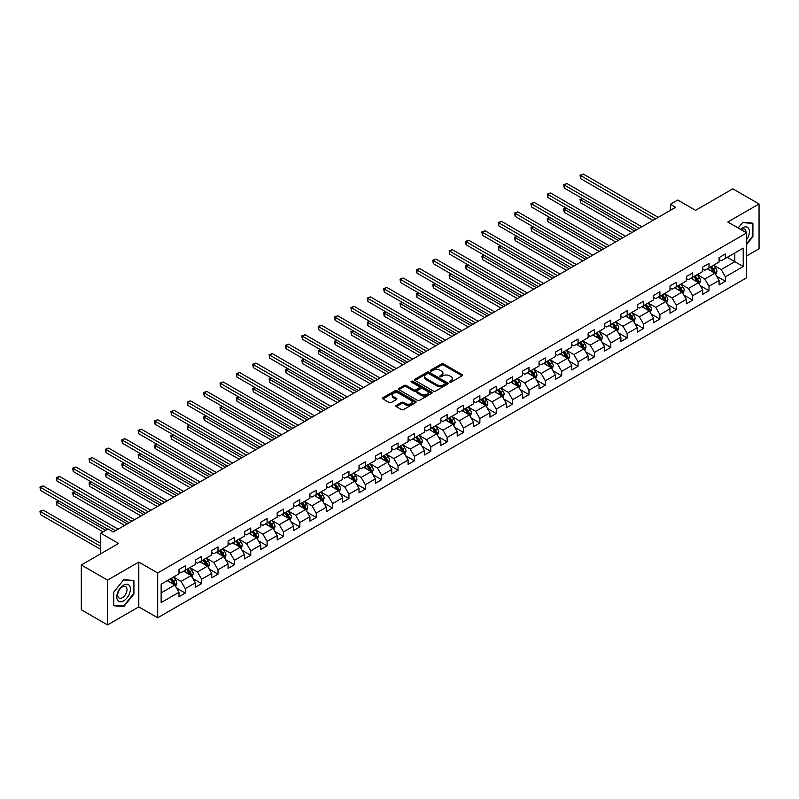 <?xml version="1.0" encoding="UTF-8"?>
<svg xmlns="http://www.w3.org/2000/svg" width="799" height="799" viewBox="0 0 799 799"><rect width="100%" height="100%" fill="white"/><g stroke="black" fill="none" stroke-linecap="round" stroke-linejoin="round"><path stroke-width="1.2" d="M449.687 382.122A1.019 0.589 0 0 0 451.135 382.122L462.072 375.81A1.458 0.839 0 0 0 462.501 375.21A1.458 0.839 0 0 0 462.072 374.621L443.535 363.915A1.458 0.839 0 0 0 441.477 363.915L430.531 370.237A1.019 0.589 0 0 0 431.979 371.066L433.388 370.247A4.664 2.687 0 0 1 439.979 370.247L441.527 371.136A4.664 2.687 0 0 1 442.896 373.043A4.664 2.687 0 0 1 441.527 374.941L440.109 375.76A1.019 0.589 0 0 0 441.557 376.599L442.966 375.78A4.664 2.687 0 0 1 449.557 375.78L451.105 376.669A4.664 2.687 0 0 1 452.474 378.576A4.664 2.687 0 0 1 451.105 380.474L449.687 381.293A1.019 0.589 0 0 0 449.687 382.122L449.687 381.293M396.264 405.413A1.458 0.839 0 0 0 395.845 406.012A1.458 0.839 0 0 0 396.264 406.601L401.468 409.607A1.458 0.839 0 0 0 403.525 409.607L415.68 402.596A1.458 0.839 0 0 0 416.109 401.997A1.458 0.839 0 0 0 415.68 401.398L397.143 390.701A1.458 0.839 0 0 0 395.086 390.701L382.931 397.712A1.458 0.839 0 0 0 382.501 398.311A1.458 0.839 0 0 0 382.931 398.901L389.213 402.536A1.458 0.839 0 0 0 391.27 402.536L396.474 399.53A1.458 0.839 0 0 0 396.903 398.931A1.458 0.839 0 0 0 396.474 398.341L393.358 396.544A3.895 2.247 0 0 1 392.219 394.956A3.895 2.247 0 0 1 394.626 392.878A3.895 2.247 0 0 1 398.871 393.358L411.076 400.409A3.895 2.247 0 0 1 412.214 401.997A3.895 2.247 0 0 1 409.807 404.074A3.895 2.247 0 0 1 405.562 403.585L403.525 402.416A1.458 0.839 0 0 0 401.468 402.416L396.264 405.413L396.264 406.601M746.666 255.94L759.05 248.789L759.05 203.965L732.823 188.824L695.579 210.327L677.742 200.03L670.401 204.264L675.644 207.301L113.308 531.964L108.065 528.928L100.714 533.173L100.714 553.767M107.535 580.114L107.535 624.938L138.796 606.89L138.796 562.067L107.535 580.114L81.308 564.973L118.552 543.47L100.714 533.173M138.796 562.067L157.683 572.963L746.666 232.918L746.666 277.742L157.683 617.787L157.683 572.963M759.05 203.965L727.789 222.012L746.666 232.918M433.497 391.12A1.458 0.839 0 0 0 435.555 391.12L447.71 384.099A1.458 0.839 0 0 0 448.129 383.51A1.458 0.839 0 0 0 447.71 382.911L429.173 372.214A1.458 0.839 0 0 0 427.105 372.214L414.961 379.225A1.458 0.839 0 0 0 414.531 379.825A1.458 0.839 0 0 0 414.961 380.414L433.497 391.12M411.815 382.341A1.019 0.589 0 0 1 412.843 382.491L412.843 381.273L431.69 392.159A1.458 0.839 0 0 1 432.119 392.748A1.458 0.839 0 0 1 431.69 393.348L419.545 400.359A1.458 0.839 0 0 1 417.478 400.359L398.941 389.662L404.144 386.676L404.144 385.468L398.941 388.474A1.458 0.839 0 0 0 398.521 389.063A1.458 0.839 0 0 0 398.941 389.662L398.941 388.474M404.144 386.676A1.458 0.839 0 0 1 406.202 386.676L406.202 385.468A1.458 0.839 0 0 0 404.144 385.468M406.202 385.468L413.722 389.812A1.458 0.839 0 0 0 415.78 389.812L419.235 387.815A1.458 0.839 0 0 0 419.655 387.225A1.458 0.839 0 0 0 419.235 386.626L411.405 382.112A1.019 0.589 0 0 1 412.843 381.273M107.535 624.938L81.308 609.797L81.308 564.973M176.519 588.024L185.278 593.078L185.278 588.653L195.346 582.841L195.346 587.265L201.648 583.63L201.648 579.205L211.715 573.392L211.715 577.817L218.007 574.181L218.007 569.757L228.085 563.944L228.085 568.369L234.377 564.733L234.377 560.309L244.444 554.496L244.444 558.91L250.746 555.285L250.746 550.861L260.814 545.048L260.814 549.462L267.106 545.827L267.106 541.412L277.183 535.6L277.183 540.014L283.475 536.379L283.475 531.964L293.543 526.141L293.543 530.566L299.845 526.931L299.845 522.516L309.912 516.693L309.912 521.118L316.204 517.482L316.204 513.058L326.282 507.245L326.282 511.67L332.574 508.034L332.574 503.61L342.651 497.797L342.651 502.221L348.943 498.586L348.943 494.162L359.011 488.349L359.011 492.773L365.313 489.138L365.313 484.713L375.38 478.901L375.38 483.325L381.672 479.69L381.672 475.265L391.75 469.452L391.75 473.877L398.042 470.241L398.042 465.817L408.109 460.004L408.109 464.419L414.411 460.793L414.411 456.369L424.479 450.556L424.479 454.971L430.771 451.345L430.771 446.921L440.848 441.108L440.848 445.522L447.14 441.887L447.14 437.472L457.218 431.65L457.218 436.074L463.51 432.439L463.51 428.024L473.577 422.202L473.577 426.626L479.879 422.991L479.879 418.566L489.947 412.753L489.947 417.178L496.239 413.542L496.239 409.118L506.316 403.305L506.316 407.73L512.608 404.094L512.608 399.67L522.676 393.857L522.676 398.282L528.978 394.646L528.978 390.222L539.045 384.409L539.045 388.833L545.337 385.198L545.337 380.773L555.415 374.961L555.415 379.385L561.707 375.75L561.707 371.325L571.774 365.513L571.774 369.937L578.077 366.302L578.077 361.877L588.144 356.064L588.144 360.479L594.436 356.853L594.436 352.429L604.513 346.616L604.513 351.031L610.806 347.395L610.806 342.981L620.883 337.158L620.883 341.582L627.175 337.947L627.175 333.533L637.242 327.71L637.242 332.134L643.545 328.499L643.545 324.084L653.612 318.262L653.612 322.686L659.904 319.051L659.904 314.626L669.981 308.813L669.981 313.238L676.274 309.603L676.274 305.178L686.341 299.365L686.341 303.79L692.643 300.154L692.643 295.73L702.711 289.917L702.711 294.342L709.003 290.706L709.003 286.282L719.08 280.469L719.08 284.893L725.372 281.258L725.372 276.834L743.21 266.536L743.21 248.119L734.81 252.973L734.81 261.692L743.21 266.536M185.278 593.078L178.986 596.713L178.986 592.289L161.148 602.586L161.148 584.169L178.986 573.872L178.986 569.457L185.278 565.822L185.278 570.246L195.346 564.424L195.346 560.009L201.648 556.374L201.648 560.788L211.715 554.975L211.715 550.551L218.007 546.925L218.007 551.34L228.085 545.527L228.085 541.103L234.377 537.477L234.377 541.892L244.444 536.079L244.444 531.655L250.746 528.019L250.746 532.444L260.814 526.631L260.814 522.206L267.106 518.571L267.106 522.995L277.183 517.183L277.183 512.758L283.475 509.123L283.475 513.547L293.543 507.735L293.543 503.31L299.845 499.675L299.845 504.099L309.912 498.286L309.912 493.862L316.204 490.226L316.204 494.651L326.282 488.838L326.282 484.414L332.574 480.778L332.574 485.203L342.651 479.38L342.651 474.966L348.943 471.33L348.943 475.755L359.011 469.932L359.011 465.517L365.313 461.882L365.313 466.296L375.38 460.484L375.38 456.069L381.672 452.434L381.672 456.848L391.75 451.036L391.75 446.611L398.042 442.986L398.042 447.4L408.109 441.587L408.109 437.163L414.411 433.527L414.411 437.952L424.479 432.139L424.479 427.715L430.771 424.079L430.771 428.504L440.848 422.691L440.848 418.267L447.14 414.631L447.14 419.056L457.218 413.243L457.218 408.818L463.51 405.183L463.51 409.607L473.577 403.795L473.577 399.37L479.879 395.735L479.879 400.159L489.947 394.346L489.947 389.922L496.239 386.287L496.239 390.711L506.316 384.888L506.316 380.474L512.608 376.838L512.608 381.263L522.676 375.44L522.676 371.026L528.978 367.39L528.978 371.805L539.045 365.992L539.045 361.577L545.337 357.942L545.337 362.356L555.415 356.544L555.415 352.119L561.707 348.494L561.707 352.908L571.774 347.096L571.774 342.671L578.077 339.036L578.077 343.46L588.144 337.647L588.144 333.223L594.436 329.588L594.436 334.012L604.513 328.199L604.513 323.775L610.806 320.139L610.806 324.564L620.883 318.751L620.883 314.327L627.175 310.691L627.175 315.116L637.242 309.303L637.242 304.878L643.545 301.243L643.545 305.667L653.612 299.855L653.612 295.43L659.904 291.795L659.904 296.219L669.981 290.407L669.981 285.982L676.274 282.347L676.274 286.771L686.341 280.948L686.341 276.534L692.643 272.898L692.643 277.323L702.711 271.5L702.711 267.086L709.003 263.45L709.003 267.865L719.08 262.052L719.08 257.628L725.372 254.002L725.372 258.417L743.21 248.119M183.6 571.215L191.151 575.57L181.083 581.382L173.523 577.028M178.986 571.455L181.083 572.663L185.278 570.246M181.083 581.382L185.278 588.653M191.151 575.57L195.346 582.841M199.96 561.757L207.52 566.121L197.443 571.934L189.892 567.58M195.346 562.007L197.443 563.215L201.648 560.788M197.443 571.934L201.648 579.205M207.52 566.121L211.715 573.392M216.329 552.309L223.89 556.673L213.812 562.486L206.262 558.131M211.715 552.558L213.812 553.767L218.007 551.34M213.812 562.486L218.007 569.757M223.89 556.673L228.085 563.944M232.699 542.861L240.249 547.225L230.182 553.038L222.621 548.673M228.085 543.11L230.182 544.319L234.377 541.892M230.182 553.038L234.377 560.309M240.249 547.225L244.444 554.496M249.068 533.412L256.619 537.777L246.541 543.59L238.991 539.225M244.444 533.652L246.541 534.871L250.746 532.444M246.541 543.59L250.746 550.861M256.619 537.777L260.814 545.048M265.428 523.964L272.988 528.329L262.911 534.141L255.36 529.777M260.814 524.204L262.911 525.422L267.106 522.995M262.911 534.141L267.106 541.412M272.988 528.329L277.183 535.6M281.797 514.516L289.348 518.881L279.28 524.693L271.73 520.329M277.183 514.756L279.28 515.974L283.475 513.547M279.28 524.693L283.475 531.964M289.348 518.881L293.543 526.141M298.167 505.068L305.717 509.432L295.65 515.245L288.089 510.881M293.543 505.308L295.65 506.516L299.845 504.099M295.65 515.245L299.845 522.516M305.717 509.432L309.912 516.693M314.526 495.62L322.087 499.974L312.01 505.797L304.459 501.432M309.912 495.859L312.01 497.068L316.204 494.651M312.01 505.797L316.204 513.058M322.087 499.974L326.282 507.245M330.896 486.172L338.446 490.526L328.379 496.349L320.828 491.984M326.282 486.411L328.379 487.62L332.574 485.203M328.379 496.349L332.574 503.61M338.446 490.526L342.651 497.797M347.265 476.723L354.816 481.078L344.749 486.891L337.188 482.536M342.651 476.963L344.749 478.172L348.943 475.755M344.749 486.891L348.943 494.162M354.816 481.078L359.011 488.349M363.625 467.275L371.185 471.63L361.108 477.442L353.558 473.088M359.011 467.515L361.108 468.723L365.313 466.296M361.108 477.442L365.313 484.713M371.185 471.63L375.38 478.901M379.994 457.817L387.555 462.182L377.478 467.994L369.927 463.64M375.38 458.067L377.478 459.275L381.672 456.848M377.478 467.994L381.672 475.265M387.555 462.182L391.75 469.452M396.364 448.369L403.914 452.733L393.847 458.546L386.287 454.192M391.75 448.619L393.847 449.827L398.042 447.4M393.847 458.546L398.042 465.817M403.914 452.733L408.109 460.004M412.733 438.921L420.284 443.285L410.217 449.098L402.656 444.733M408.109 439.16L410.217 440.379L414.411 437.952M410.217 449.098L414.411 456.369M420.284 443.285L424.479 450.556M429.093 429.472L436.654 433.837L426.576 439.65L419.026 435.285M424.479 429.712L426.576 430.931L430.771 428.504M426.576 439.65L430.771 446.921M436.654 433.837L440.848 441.108M445.462 420.024L453.013 424.389L442.946 430.202L435.395 425.837M440.848 420.264L442.946 421.482L447.14 419.056M442.946 430.202L447.14 437.472M453.013 424.389L457.218 431.65M461.832 410.576L469.383 414.941L459.315 420.753L451.755 416.389M457.218 410.816L459.315 412.024L463.51 409.607M459.315 420.753L463.51 428.024M469.383 414.941L473.577 422.202M478.192 401.128L485.752 405.483L475.675 411.305L468.124 406.941M473.577 401.368L475.675 402.576L479.879 400.159M475.675 411.305L479.879 418.566M485.752 405.483L489.947 412.753M494.561 391.68L502.112 396.034L492.044 401.857L484.494 397.493M489.947 391.919L492.044 393.128L496.239 390.711M492.044 401.857L496.239 409.118M502.112 396.034L506.316 403.305M510.931 382.232L518.481 386.586L508.414 392.409L500.853 388.044M506.316 382.471L508.414 383.68L512.608 381.263M508.414 392.409L512.608 399.67M518.481 386.586L522.676 393.857M527.3 372.783L534.851 377.138L524.773 382.951L517.223 378.596M522.676 373.023L524.773 374.232L528.978 371.805M524.773 382.951L528.978 390.222M534.851 377.138L539.045 384.409M543.66 363.325L551.22 367.69L541.143 373.503L533.592 369.148M539.045 363.575L541.143 364.783L545.337 362.356M541.143 373.503L545.337 380.773M551.22 367.69L555.415 374.961M560.029 353.877L567.58 358.242L557.512 364.054L549.952 359.7M555.415 354.127L557.512 355.335L561.707 352.908M557.512 364.054L561.707 371.325M567.58 358.242L571.774 365.513M576.399 344.429L583.949 348.793L573.882 354.606L566.321 350.242M571.774 344.679L573.882 345.887L578.077 343.46M573.882 354.606L578.077 361.877M583.949 348.793L588.144 356.064M592.758 334.981L600.319 339.345L590.241 345.158L582.691 340.793M588.144 335.22L590.241 336.439L594.436 334.012M590.241 345.158L594.436 352.429M600.319 339.345L604.513 346.616M609.128 325.533L616.678 329.897L606.611 335.71L599.06 331.345M604.513 325.772L606.611 326.991L610.806 324.564M606.611 335.71L610.806 342.981M616.678 329.897L620.883 337.158M625.497 316.084L633.048 320.449L622.98 326.262L615.42 321.897M620.883 316.324L622.98 317.543L627.175 315.116M622.98 326.262L627.175 333.533M633.048 320.449L637.242 327.71M641.857 306.636L649.417 311.001L639.34 316.813L631.789 312.449M637.242 306.876L639.34 308.084L643.545 305.667M639.34 316.813L643.545 324.084M649.417 311.001L653.612 318.262M658.226 297.188L665.777 301.543L655.709 307.365L648.159 303.001M653.612 297.428L655.709 298.636L659.904 296.219M655.709 307.365L659.904 314.626M665.777 301.543L669.981 308.813M674.596 287.74L682.146 292.094L672.079 297.917L664.518 293.553M669.981 287.98L672.079 289.188L676.274 286.771M672.079 297.917L676.274 305.178M682.146 292.094L686.341 299.365M690.965 278.292L698.516 282.646L688.438 288.459L680.888 284.104M686.341 278.531L688.438 279.74L692.643 277.323M688.438 288.459L692.643 295.73M698.516 282.646L702.711 289.917M707.325 268.834L714.885 273.198L704.808 279.011L697.257 274.656M702.711 269.083L704.808 270.292L709.003 267.865M704.808 279.011L709.003 286.282M714.885 273.198L719.08 280.469M727.26 257.328L734.81 261.692L721.177 269.563L713.627 265.208M719.08 259.635L721.177 260.844L725.372 258.417M721.177 269.563L725.372 276.834M138.796 606.89L157.683 617.787M670.401 204.264L670.401 210.327M161.148 592.898L174.781 585.018L167.231 580.663M174.781 585.018L178.986 592.289M716.613 276.194L725.372 281.258M700.244 285.642L709.003 290.706M683.884 295.101L692.643 300.154M667.515 304.549L676.274 309.603M651.145 313.997L659.904 319.051M634.776 323.445L643.545 328.499M618.416 332.893L627.175 337.947M602.046 342.342L610.806 347.395M585.677 351.79L594.436 356.853M569.317 361.238L578.077 366.302M552.948 370.686L561.707 375.75M536.578 380.134L545.337 385.198M520.209 389.592L528.978 394.646M503.849 399.041L512.608 404.094M487.48 408.489L496.239 413.542M471.11 417.937L479.879 422.991M454.751 427.385L463.51 432.439M438.381 436.833L447.14 441.887M422.012 446.281L430.771 451.345M405.652 455.73L414.411 460.793M389.283 465.178L398.042 470.241M372.913 474.626L381.672 479.69M356.544 484.074L365.313 489.138M340.184 493.532L348.943 498.586M323.815 502.98L332.574 508.034M307.445 512.429L316.204 517.482M291.086 521.877L299.845 526.931M274.716 531.325L283.475 536.379M258.347 540.773L267.106 545.827M241.987 550.221L250.746 555.285M225.618 559.67L234.377 564.733M209.248 569.118L218.007 574.181M192.879 578.566L201.648 583.63M746.666 244.434L752.908 236.674L752.908 223.171L742.79 222.272L738.166 228.015L742.581 222.561L752.388 223.44L752.388 236.524L746.666 243.635M113.678 605.732L123.795 606.641L133.922 594.047L133.922 580.543L123.795 579.635L113.678 592.229L113.678 605.732M752.388 236.364L752.908 236.674M133.393 593.737L133.922 594.047M122.726 606.022L123.795 606.641M450.097 382.272L451.105 381.682A4.664 2.687 0 0 0 452.474 379.785L452.474 378.576M442.896 373.043L442.896 374.252A4.664 2.687 0 0 1 441.527 376.159L440.519 376.738M462.072 374.621L462.072 375.81L443.535 365.123A1.458 0.839 0 0 0 441.477 365.123L430.941 371.205M447.71 382.911L447.71 384.099L429.173 373.423A1.458 0.839 0 0 0 427.105 373.423L414.981 380.424L414.961 379.225M445.133 383.919A1.019 0.589 0 0 0 445.133 383.091L428.863 373.692A1.019 0.589 0 0 0 427.415 373.692L425.927 374.561A4.664 2.687 0 0 0 424.559 376.459A4.664 2.687 0 0 0 425.927 378.366L437.043 384.788A4.664 2.687 0 0 0 443.635 384.788L445.133 383.919L445.133 385.138A1.019 0.589 0 0 0 445.433 384.719L445.433 383.51M424.559 376.459L424.559 377.677A4.664 2.687 0 0 0 425.927 379.575L425.927 378.366M445.133 385.138L443.635 385.997A4.664 2.687 0 0 1 437.043 385.997L425.927 379.575M406.202 386.676L413.722 391.021A1.458 0.839 0 0 0 415.78 391.021L419.235 389.033A1.458 0.839 0 0 0 419.655 388.434L419.655 387.225M412.843 382.491L431.67 393.358M421.522 394.316A3.895 2.247 0 0 0 425.767 394.796A3.895 2.247 0 0 0 428.174 392.718A3.895 2.247 0 0 0 427.036 391.13L422.731 388.654A1.458 0.839 0 0 0 420.673 388.654L417.228 390.641A1.458 0.839 0 0 0 416.798 391.24A1.458 0.839 0 0 0 417.228 391.83L421.522 394.316L421.522 395.525A3.895 2.247 0 0 0 425.767 396.014A3.895 2.247 0 0 0 428.174 393.937L428.174 392.718M416.798 391.24L416.798 392.449A1.458 0.839 0 0 0 417.228 393.038L417.228 391.83M421.522 395.525L417.228 393.038M412.214 401.997L412.214 403.205A3.895 2.247 0 0 1 409.807 405.283A3.895 2.247 0 0 1 405.562 404.803L403.525 403.625A1.458 0.839 0 0 0 401.468 403.625L396.284 406.611M392.219 394.956L392.219 396.164A3.895 2.247 0 0 0 393.358 397.752L393.358 396.544M396.474 398.341L396.474 399.53L393.358 397.752M415.68 401.398L415.68 402.596L397.143 391.909A1.458 0.839 0 0 0 395.086 391.909L382.951 398.921M715.714 274.636L716.963 271.49A3.935 2.267 -120 0 0 715.704 268.144L713.537 265.248M709.762 270.242L708.294 268.284M582.621 198.651L580.623 199.81L580.623 202.836L631.999 232.499M710.281 267.126L712.448 270.022A3.935 2.267 60 0 1 713.577 272.389L714.835 271.66A3.935 2.267 -120 0 0 713.707 269.293L711.549 266.407M710.561 266.976L712.958 270.182A2.007 1.159 60 0 1 713.327 270.791L714.835 271.66M580.623 202.836L580.044 199.47L634.626 230.981M580.044 199.47L582.381 198.522M655.609 218.866L580.623 175.58L583.25 174.062L658.226 217.348M652.983 220.384L580.623 178.606L580.623 175.58L580.044 175.241L583.25 174.062M580.623 178.606L580.044 175.241M746.666 239.58A9.648 5.573 120 0 0 748.483 236.174A9.648 5.573 120 0 0 747.884 227.635A9.648 5.573 120 0 0 740.493 229.353M751.739 223.071L752.388 223.44M745.996 232.529A6.602 3.815 120 0 0 744.638 229.213A6.602 3.815 120 0 0 741.082 229.693M123.585 600.888A9.648 5.573 120 0 0 130.407 589.083A9.648 5.573 120 0 0 123.585 585.138A9.648 5.573 120 0 0 116.764 596.953A9.648 5.573 120 0 0 123.585 600.888M122.347 597.692A6.602 3.815 120 0 0 126.661 591.869A6.602 3.815 120 0 0 125.643 586.586A6.602 3.815 120 0 0 122.347 586.905A6.602 3.815 120 0 0 118.032 592.728A6.602 3.815 120 0 0 119.041 598.022A6.602 3.815 120 0 0 122.347 597.692M113.778 592.139L123.585 579.934L133.393 580.813L133.393 593.897L123.585 606.091L113.778 605.223L113.758 592.129M132.744 580.434L133.393 580.813M699.345 284.084L700.593 280.938A3.935 2.267 -120 0 0 699.335 277.593L697.167 274.706M693.392 279.69L691.924 277.732M566.251 208.1L564.254 209.258L564.254 212.284L615.63 241.947M693.922 276.584L696.089 279.47A3.935 2.267 60 0 1 697.207 281.837L698.466 281.108A3.935 2.267 -120 0 0 697.347 278.741L695.18 275.855M694.191 276.424L696.598 279.63A2.007 1.159 60 0 1 696.958 280.239L698.466 281.108M564.254 212.284L563.685 208.919L618.256 240.429M563.685 208.919L566.022 207.97M682.975 293.533L684.224 290.387A3.935 2.267 -120 0 0 682.975 287.041L680.808 284.154M677.033 289.138L675.554 287.181M549.882 217.548L547.894 218.706L547.894 221.732L599.27 251.395M677.552 286.032L679.719 288.918A3.935 2.267 60 0 1 680.848 291.285L682.106 290.556A3.935 2.267 -120 0 0 680.978 288.189L678.81 285.303M677.822 285.872L680.229 289.078A2.007 1.159 60 0 1 680.588 289.687L682.106 290.556M547.894 221.732L547.315 218.367L601.887 249.877M547.315 218.367L549.652 217.418M639.24 228.314L564.254 185.028L566.881 183.51L641.857 226.806M636.613 229.832L564.254 188.055L564.254 185.028L563.685 184.689L566.881 183.51M564.254 188.055L563.685 184.689M622.87 237.762L547.894 194.477L550.511 192.958L625.497 236.254M620.254 239.281L547.894 197.503L547.894 194.477L547.315 194.137L550.511 192.958M547.894 197.503L547.315 194.137M666.606 302.981L667.854 299.835A3.935 2.267 -120 0 0 666.606 296.489L664.438 293.603M660.663 298.596L659.195 296.629M533.512 227.006L531.525 228.154L531.525 231.181L582.9 260.844M661.182 295.48L663.35 298.367A3.935 2.267 60 0 1 664.478 300.734L665.737 300.005A3.935 2.267 -120 0 0 664.608 297.637L662.441 294.751M661.462 295.32L663.859 298.526A2.007 1.159 60 0 1 664.229 299.136L665.737 300.005M531.525 231.181L530.945 227.815L585.527 259.325M530.945 227.815L533.283 226.866M650.246 312.429L651.495 309.283A3.935 2.267 -120 0 0 650.236 305.937L648.069 303.051M644.294 308.044L642.825 306.077M517.153 236.454L515.155 237.603L515.155 240.629L566.531 270.292M644.823 304.928L646.98 307.815A3.935 2.267 60 0 1 648.109 310.182L649.367 309.453A3.935 2.267 -120 0 0 648.249 307.086L646.081 304.199M645.093 304.769L647.5 307.975A2.007 1.159 60 0 1 647.859 308.584L649.367 309.453M515.155 240.629L514.576 237.273L569.158 268.774M514.576 237.273L516.923 236.314M633.877 321.877L635.125 318.741A3.935 2.267 -120 0 0 633.867 315.385L631.709 312.499M627.934 317.493L626.456 315.525M500.783 245.902L498.786 247.051L498.786 250.077L550.161 279.74M628.453 314.377L630.621 317.263A3.935 2.267 60 0 1 631.739 319.63L633.008 318.901A3.935 2.267 -120 0 0 631.879 316.544L629.712 313.647M628.723 314.217L631.13 317.423A2.007 1.159 60 0 1 631.49 318.032L633.008 318.901M498.786 250.077L498.216 246.721L552.788 278.232M498.216 246.721L500.554 245.762M606.501 247.211L531.525 203.925L534.141 202.407L609.128 245.702M603.884 248.729L531.525 206.951L531.525 203.925L530.945 203.595L534.141 202.407M531.525 206.951L530.945 203.595M590.141 256.659L515.155 213.373L517.782 211.855L592.758 255.151M587.515 258.177L515.155 216.399L515.155 213.373L514.576 213.043L517.782 211.855M515.155 216.399L514.576 213.043M573.772 266.117L498.786 222.821L501.412 221.303L576.399 264.599M571.145 267.625L498.786 225.847L498.786 222.821L498.216 222.492L501.412 221.303M498.786 225.847L498.216 222.492M617.507 331.325L618.756 328.189A3.935 2.267 -120 0 0 617.507 324.833L615.34 321.947M611.565 326.941L610.096 324.973M484.414 255.35L482.426 256.499L482.426 259.525L533.802 289.188M612.084 323.825L614.251 326.711A3.935 2.267 60 0 1 615.38 329.078L616.638 328.349A3.935 2.267 -120 0 0 615.51 325.992L613.342 323.096M612.364 323.665L614.761 326.871A2.007 1.159 60 0 1 615.13 327.48L616.638 328.349M482.426 259.525L481.847 256.169L536.419 287.68M481.847 256.169L484.184 255.221M557.402 275.565L482.426 232.269L485.043 230.761L560.029 274.047M554.786 277.073L482.426 235.296L482.426 232.269L481.847 231.94L485.043 230.761M482.426 235.296L481.847 231.94M601.148 340.783L602.396 337.637A3.935 2.267 -120 0 0 601.138 334.292L598.97 331.395M595.195 336.389L593.727 334.421M468.054 264.799L466.057 265.947L466.057 268.973L517.432 298.636M595.724 333.273L597.882 336.169A3.935 2.267 60 0 1 599.01 338.526L600.269 337.807A3.935 2.267 -120 0 0 599.14 335.44L596.983 332.544M595.994 333.113L598.401 336.319A2.007 1.159 60 0 1 598.761 336.928L600.269 337.807M466.057 268.973L465.477 265.618L520.059 297.128M465.477 265.618L467.824 264.669M541.043 285.013L466.057 241.717L468.683 240.209L543.66 283.495M538.416 286.521L466.057 244.754L466.057 241.717L465.477 241.388L468.683 240.209M466.057 244.754L465.477 241.388M584.778 350.232L586.027 347.086A3.935 2.267 -120 0 0 584.768 343.74L582.601 340.843M578.836 345.837L577.357 343.87M451.685 274.247L449.687 275.395L449.687 278.432L501.063 308.084M579.355 342.721L581.522 345.617A3.935 2.267 60 0 1 582.641 347.974L583.899 347.255A3.935 2.267 -120 0 0 582.781 344.888L580.613 341.992M579.625 342.561L582.032 345.767A2.007 1.159 60 0 1 582.391 346.376L583.899 347.255M449.687 278.432L449.118 275.066L503.69 306.576M449.118 275.066L451.455 274.117M524.673 294.461L449.687 251.166L452.314 249.658L527.3 292.943M522.047 295.97L449.687 254.202L449.687 251.166L449.118 250.836L452.314 249.658M449.687 254.202L449.118 250.836M568.409 359.68L569.657 356.534A3.935 2.267 -120 0 0 568.409 353.188L566.241 350.292M562.466 355.285L560.998 353.328M435.315 283.695L433.328 284.844L433.328 287.88L484.703 317.543M562.985 352.169L565.153 355.066A3.935 2.267 60 0 1 566.281 357.433L567.54 356.704A3.935 2.267 -120 0 0 566.411 354.337L564.244 351.45M563.265 352.009L565.662 355.225A2.007 1.159 60 0 1 566.032 355.825L567.54 356.704M433.328 287.88L432.748 284.514L487.32 316.024M432.748 284.514L435.085 283.565M508.304 303.91L433.328 260.614L435.944 259.106L510.931 302.392M505.687 305.428L433.328 263.65L433.328 260.614L432.748 260.284L435.944 259.106M433.328 263.65L432.748 260.284M552.049 369.128L553.298 365.982A3.935 2.267 -120 0 0 552.039 362.636L549.872 359.74M546.097 364.734L544.628 362.776M418.956 293.143L416.958 294.292L416.958 297.328L468.334 326.991M546.616 361.617L548.783 364.514A3.935 2.267 60 0 1 549.912 366.881L551.17 366.152A3.935 2.267 -120 0 0 550.042 363.785L547.874 360.898M546.896 361.468L549.293 364.674A2.007 1.159 60 0 1 549.662 365.283L551.17 366.152M416.958 297.328L416.379 293.962L470.961 325.473M416.379 293.962L418.716 293.013M491.944 313.358L416.958 270.072L419.585 268.554L494.561 311.84M489.318 314.876L416.958 273.098L416.958 270.072L416.379 269.732L419.585 268.554M416.958 273.098L416.379 269.732M535.68 378.576L536.928 375.43A3.935 2.267 -120 0 0 535.67 372.084L533.502 369.198M529.727 374.182L528.259 372.224M402.586 302.591L400.589 303.75L400.589 306.776L451.964 336.439M530.256 371.076L532.424 373.962A3.935 2.267 60 0 1 533.542 376.329L534.801 375.6A3.935 2.267 -120 0 0 533.682 373.233L531.515 370.346M530.526 370.916L532.933 374.122A2.007 1.159 60 0 1 533.293 374.731L534.801 375.6M400.589 306.776L400.009 303.41L454.591 334.921M400.009 303.41L402.356 302.461M475.575 322.806L400.589 279.52L403.215 278.002L478.192 321.298M472.948 324.324L400.589 282.546L400.589 279.52L400.009 279.181L403.215 278.002M400.589 282.546L400.009 279.181M519.31 388.024L520.558 384.878A3.935 2.267 -120 0 0 519.3 381.532L517.143 378.646M513.367 383.63L511.889 381.672M386.217 312.039L384.229 313.198L384.229 316.224L435.605 345.887M513.887 380.524L516.054 383.41A3.935 2.267 60 0 1 517.183 385.777L518.441 385.048A3.935 2.267 -120 0 0 517.313 382.681L515.145 379.795M514.156 380.364L516.563 383.57A2.007 1.159 60 0 1 516.923 384.179L518.441 385.048M384.229 316.224L383.65 312.858L438.222 344.369M383.65 312.858L385.987 311.91M459.205 332.254L384.229 288.968L386.846 287.45L461.832 330.746M456.579 333.772L384.229 291.995L384.229 288.968L383.65 288.629L386.846 287.45M384.229 291.995L383.65 288.629M502.941 397.473L504.189 394.326A3.935 2.267 -120 0 0 502.941 390.981L500.773 388.094M496.998 393.088L495.53 391.12M369.847 321.498L367.86 322.646L367.86 325.672L419.235 355.335M497.517 389.972L499.685 392.858A3.935 2.267 60 0 1 500.813 395.225L502.072 394.496A3.935 2.267 -120 0 0 500.943 392.129L498.776 389.243M497.797 389.812L500.194 393.018A2.007 1.159 60 0 1 500.564 393.627L502.072 394.496M367.86 325.672L367.28 322.307L421.852 353.817M367.28 322.307L369.617 321.358M442.836 341.702L367.86 298.417L370.476 296.898L445.462 340.194M440.219 343.22L367.86 301.443L367.86 298.417L367.28 298.087L370.476 296.898M367.86 301.443L367.28 298.087M486.581 406.921L487.829 403.775A3.935 2.267 -120 0 0 486.571 400.429L484.404 397.542M480.628 402.536L479.16 400.569M353.488 330.946L351.49 332.094L351.49 335.121L402.866 364.783M481.158 399.42L483.315 402.306A3.935 2.267 60 0 1 484.444 404.674L485.702 403.944A3.935 2.267 -120 0 0 484.574 401.577L482.416 398.691M481.427 399.26L483.834 402.466A2.007 1.159 60 0 1 484.194 403.076L485.702 403.944M351.49 335.121L350.911 331.765L405.493 363.265M350.911 331.765L353.258 330.806M426.476 351.151L351.49 307.865L354.117 306.347L429.093 349.642M423.85 352.669L351.49 310.891L351.49 307.865L350.911 307.535L354.117 306.347M351.49 310.891L350.911 307.535M470.212 416.369L471.46 413.233A3.935 2.267 -120 0 0 470.202 409.877L468.044 406.991M464.269 411.984L462.791 410.017M337.118 340.394L335.121 341.543L335.121 344.569L386.496 374.232M464.788 408.868L466.956 411.755A3.935 2.267 60 0 1 468.074 414.122L469.333 413.393A3.935 2.267 -120 0 0 468.214 411.036L466.047 408.139M465.058 408.708L467.465 411.914A2.007 1.159 60 0 1 467.824 412.524L469.333 413.393M335.121 344.569L334.551 341.213L389.123 372.714M334.551 341.213L336.888 340.254M410.107 360.609L335.121 317.313L337.747 315.795L412.733 359.091M407.48 362.117L335.121 320.339L335.121 317.313L334.551 316.983L337.747 315.795M335.121 320.339L334.551 316.983M453.842 425.817L455.09 422.681A3.935 2.267 -120 0 0 453.842 419.325L451.675 416.439M447.899 421.433L446.431 419.465M320.749 349.842L318.761 350.991L318.761 354.017L370.137 383.68M448.419 418.316L450.586 421.203A3.935 2.267 60 0 1 451.715 423.57L452.973 422.841A3.935 2.267 -120 0 0 451.844 420.484L449.677 417.587M448.698 418.157L451.095 421.363A2.007 1.159 60 0 1 451.465 421.972L452.973 422.841M318.761 354.017L318.182 350.661L372.753 382.172M318.182 350.661L320.519 349.702M393.737 370.057L318.761 326.761L321.378 325.253L396.364 368.539M391.12 371.565L318.761 329.787L318.761 326.761L318.182 326.431L321.378 325.253M318.761 329.787L318.182 326.431M437.482 435.275L438.731 432.129A3.935 2.267 -120 0 0 437.472 428.783L435.305 425.887M431.53 430.881L430.062 428.913M304.389 359.29L302.392 360.439L302.392 363.465L353.767 393.128M432.059 427.765L434.217 430.661A3.935 2.267 60 0 1 435.345 433.018L436.604 432.299A3.935 2.267 -120 0 0 435.475 429.932L433.318 427.036M432.329 427.605L434.726 430.811A2.007 1.159 60 0 1 435.095 431.42L436.604 432.299M302.392 363.465L301.812 360.109L356.394 391.62M301.812 360.109L304.159 359.16M377.378 379.505L302.392 336.209L305.018 334.701L379.994 377.987M374.751 381.013L302.392 339.235L302.392 336.209L301.812 335.88L305.018 334.701M302.392 339.235L301.812 335.88M421.113 444.723L422.361 441.577A3.935 2.267 -120 0 0 421.103 438.232L418.936 435.335M415.16 440.329L413.692 438.361M288.02 368.738L286.022 369.887L286.022 372.923L337.398 402.576M415.69 437.213L417.857 440.109A3.935 2.267 60 0 1 418.976 442.466L420.234 441.747A3.935 2.267 -120 0 0 419.115 439.38L416.948 436.484M415.959 437.053L418.366 440.259A2.007 1.159 60 0 1 418.726 440.868L420.234 441.747M286.022 372.923L285.453 369.557L340.024 401.068M285.453 369.557L287.79 368.609M361.008 388.953L286.022 345.657L288.649 344.149L363.625 387.435M358.381 390.461L286.022 348.694L286.022 345.657L285.453 345.328L288.649 344.149M286.022 348.694L285.453 345.328M404.743 454.172L405.992 451.026A3.935 2.267 -120 0 0 404.743 447.68L402.576 444.783M398.801 449.777L397.333 447.82M271.65 378.187L269.663 379.335L269.663 382.371L321.038 412.024M399.32 446.661L401.488 449.557A3.935 2.267 60 0 1 402.616 451.914L403.875 451.195A3.935 2.267 -120 0 0 402.746 448.828L400.579 445.942M399.6 446.501L401.997 449.717A2.007 1.159 60 0 1 402.366 450.316L403.875 451.195M269.663 382.371L269.083 379.006L323.655 410.516M269.083 379.006L271.42 378.057M344.639 398.401L269.663 355.106L272.279 353.597L347.265 396.883M342.022 399.919L269.663 358.142L269.663 355.106L269.083 354.776L272.279 353.597M269.663 358.142L269.083 354.776M388.384 463.62L389.622 460.474A3.935 2.267 -120 0 0 388.374 457.128L386.207 454.232M382.431 459.225L380.963 457.268M255.29 387.635L253.293 388.783L253.293 391.82L304.669 421.482M382.951 456.109L385.118 459.006A3.935 2.267 60 0 1 386.247 461.373L387.505 460.643A3.935 2.267 -120 0 0 386.376 458.276L384.209 455.39M383.23 455.959L385.627 459.165A2.007 1.159 60 0 1 385.997 459.775L387.505 460.643M253.293 391.82L252.714 388.454L307.295 419.964M252.714 388.454L255.051 387.505M328.269 407.85L253.293 364.564L255.92 363.046L330.896 406.331M325.652 409.368L253.293 367.59L253.293 364.564L252.714 364.224L255.92 363.046M253.293 367.59L252.714 364.224M372.014 473.068L373.263 469.922A3.935 2.267 -120 0 0 372.004 466.576L369.837 463.68M366.062 468.673L364.594 466.716M238.921 397.083L236.923 398.242L236.923 401.268L288.299 430.931M366.591 465.557L368.758 468.454A3.935 2.267 60 0 1 369.877 470.821L371.136 470.092A3.935 2.267 -120 0 0 370.017 467.725L367.85 464.838M366.861 465.408L369.268 468.613A2.007 1.159 60 0 1 369.627 469.223L371.136 470.092M236.923 401.268L236.344 397.902L290.926 429.413M236.344 397.902L238.691 396.953M311.91 417.298L236.923 374.012L239.55 372.494L314.526 415.78M309.283 418.816L236.923 377.038L236.923 374.012L236.344 373.672L239.55 372.494M236.923 377.038L236.344 373.672M355.645 482.516L356.893 479.37A3.935 2.267 -120 0 0 355.635 476.024L353.478 473.138M349.702 478.122L348.224 476.164M222.551 406.531L220.564 407.69L220.564 410.716L271.94 440.379M350.222 475.015L352.389 477.902A3.935 2.267 60 0 1 353.508 480.269L354.776 479.54A3.935 2.267 -120 0 0 353.647 477.173L351.48 474.286M350.491 474.856L352.898 478.062A2.007 1.159 60 0 1 353.258 478.671L354.776 479.54M220.564 410.716L219.985 407.35L274.556 438.861M219.985 407.35L222.322 406.401M295.54 426.746L220.564 383.46L223.181 381.942L298.167 425.238M292.913 428.264L220.564 386.486L220.564 383.46L219.985 383.121L223.181 381.942M220.564 386.486L219.985 383.121M339.275 491.964L340.524 488.818A3.935 2.267 -120 0 0 339.275 485.472L337.108 482.586M333.333 487.58L331.865 485.612M206.182 415.989L204.194 417.138L204.194 420.164L255.57 449.827M333.852 484.464L336.019 487.35A3.935 2.267 60 0 1 337.148 489.717L338.406 488.988A3.935 2.267 -120 0 0 337.278 486.621L335.111 483.735M334.132 484.304L336.529 487.51A2.007 1.159 60 0 1 336.898 488.119L338.406 488.988M204.194 420.164L203.615 416.798L258.187 448.309M203.615 416.798L205.952 415.85M279.171 436.194L204.194 392.908L206.811 391.39L281.797 434.686M276.554 437.712L204.194 395.934L204.194 392.908L203.615 392.569L206.811 391.39M204.194 395.934L203.615 392.569M322.916 501.412L324.164 498.266A3.935 2.267 -120 0 0 322.906 494.921L320.739 492.034M316.963 497.028L315.495 495.06M189.822 425.438L187.825 426.586L187.825 429.612L239.201 459.275M317.493 493.912L319.65 496.798A3.935 2.267 60 0 1 320.779 499.165L322.037 498.436A3.935 2.267 -120 0 0 320.908 496.069L318.751 493.183M317.762 493.752L320.169 496.958A2.007 1.159 60 0 1 320.529 497.567L322.037 498.436M187.825 429.612L187.246 426.247L241.827 457.757M187.246 426.247L189.593 425.298M262.811 445.642L187.825 402.356L190.452 400.838L265.428 444.134M260.184 447.16L187.825 405.383L187.825 402.356L187.246 402.027L190.452 400.838M187.825 405.383L187.246 402.027M306.546 510.861L307.795 507.725A3.935 2.267 -120 0 0 306.536 504.369L304.379 501.482M300.604 506.476L299.126 504.509M173.453 434.886L171.455 436.034L171.455 439.06L222.831 468.723M301.123 503.36L303.29 506.246A3.935 2.267 60 0 1 304.409 508.613L305.667 507.884A3.935 2.267 -120 0 0 304.549 505.527L302.382 502.631M301.393 503.2L303.8 506.406A2.007 1.159 60 0 1 304.159 507.015L305.667 507.884M171.455 439.06L170.886 435.705L225.458 467.205M170.886 435.705L173.223 434.746M246.442 455.09L171.455 411.805L174.082 410.287L249.068 453.582M243.815 456.609L171.455 414.831L171.455 411.805L170.886 411.475L174.082 410.287M171.455 414.831L170.886 411.475M290.177 520.309L291.425 517.173A3.935 2.267 -120 0 0 290.177 513.817L288.01 510.931M284.234 515.924L282.766 513.957M157.083 444.334L155.096 445.482L155.096 448.509L206.472 478.172M284.754 512.808L286.921 515.695A3.935 2.267 60 0 1 288.049 518.062L289.308 517.333A3.935 2.267 -120 0 0 288.179 514.975L286.012 512.079M285.033 512.648L287.43 515.854A2.007 1.159 60 0 1 287.8 516.464L289.308 517.333M155.096 448.509L154.517 445.153L209.088 476.663M154.517 445.153L156.854 444.194M230.072 464.549L155.096 421.253L157.713 419.745L232.699 463.03M227.455 466.057L155.096 424.279L155.096 421.253L154.517 420.923L157.713 419.745M155.096 424.279L154.517 420.923M273.817 529.757L275.066 526.621A3.935 2.267 -120 0 0 273.807 523.265L271.64 520.379M267.865 525.372L266.397 523.405M140.724 453.782L138.726 454.931L138.726 457.957L190.102 487.62M268.384 522.256L270.551 525.143A3.935 2.267 60 0 1 271.68 527.51L272.938 526.781A3.935 2.267 -120 0 0 271.81 524.424L269.653 521.527M268.664 522.097L271.061 525.303A2.007 1.159 60 0 1 271.43 525.912L272.938 526.781M138.726 457.957L138.147 454.601L192.729 486.112M138.147 454.601L140.494 453.652M213.713 473.997L138.726 430.701L141.353 429.193L216.329 472.479M211.086 475.505L138.726 433.727L138.726 430.701L138.147 430.371L141.353 429.193M138.726 433.727L138.147 430.371M257.448 539.215L258.696 536.069A3.935 2.267 -120 0 0 257.438 532.723L255.271 529.827M251.495 534.821L250.027 532.853M124.354 463.23L122.357 464.379L122.357 467.405L173.733 497.068M252.025 531.705L254.192 534.601A3.935 2.267 60 0 1 255.31 536.958L256.569 536.239A3.935 2.267 -120 0 0 255.45 533.872L253.283 530.975M252.294 531.545L254.701 534.751A2.007 1.159 60 0 1 255.061 535.36L256.569 536.239M122.357 467.405L121.788 464.049L176.359 495.56M121.788 464.049L124.125 463.1M197.343 483.445L122.357 440.149L124.984 438.641L199.96 481.927M194.716 484.953L122.357 443.185L122.357 440.149L121.788 439.82L124.984 438.641M122.357 443.185L121.788 439.82M241.078 548.663L242.327 545.517A3.935 2.267 -120 0 0 241.078 542.171L238.911 539.275M235.136 544.269L233.658 542.301M107.985 472.678L105.997 473.827L105.997 476.863L157.373 506.516M235.655 541.153L237.822 544.049A3.935 2.267 60 0 1 238.951 546.406L240.209 545.687A3.935 2.267 -120 0 0 239.081 543.32L236.913 540.424M235.935 540.993L238.332 544.209A2.007 1.159 60 0 1 238.691 544.808L240.209 545.687M105.997 476.863L105.418 473.497L159.99 505.008M105.418 473.497L107.755 472.549M180.974 492.893L105.997 449.597L108.614 448.089L183.6 491.375M178.357 494.401L105.997 452.634L105.997 449.597L105.418 449.268L108.614 448.089M105.997 452.634L105.418 449.268M224.709 558.111L225.957 554.965A3.935 2.267 -120 0 0 224.709 551.62L222.541 548.723M218.766 553.717L217.298 551.759M91.615 482.127L89.628 483.275L89.628 486.311L141.004 515.974M219.286 550.601L221.453 553.497A3.935 2.267 60 0 1 222.581 555.864L223.84 555.135A3.935 2.267 -120 0 0 222.711 552.768L220.544 549.882M219.565 550.451L221.962 553.657A2.007 1.159 60 0 1 222.332 554.266L223.84 555.135M89.628 486.311L89.049 482.946L143.63 514.456M89.049 482.946L91.386 481.997M164.604 502.341L89.628 459.055L92.245 457.537L167.231 500.823M161.987 503.859L89.628 462.082L89.628 459.055L89.049 458.716L92.245 457.537M89.628 462.082L89.049 458.716M208.349 567.56L209.598 564.414A3.935 2.267 -120 0 0 208.339 561.068L206.172 558.171M202.397 563.165L200.929 561.208M75.256 491.575L73.258 492.733L73.258 495.76L124.634 525.422M202.926 560.049L205.083 562.945A3.935 2.267 60 0 1 206.212 565.312L207.47 564.583A3.935 2.267 -120 0 0 206.352 562.216L204.184 559.33M203.196 559.899L205.603 563.105A2.007 1.159 60 0 1 205.962 563.714L207.47 564.583M73.258 495.76L72.679 492.394L127.261 523.904M72.679 492.394L75.026 491.445M148.244 511.789L73.258 468.504L75.885 466.986L150.861 510.271M145.618 513.308L73.258 471.53L73.258 468.504L72.679 468.164L75.885 466.986M73.258 471.53L72.679 468.164M191.98 577.008L193.228 573.862A3.935 2.267 -120 0 0 191.97 570.516L189.812 567.63M186.037 572.613L184.559 570.656M58.886 501.023L56.889 502.181L56.889 505.208L103.021 531.834M186.557 569.507L188.724 572.394A3.935 2.267 60 0 1 189.842 574.761L191.111 574.032A3.935 2.267 -120 0 0 189.982 571.665L187.815 568.778M186.826 569.347L189.233 572.553A2.007 1.159 60 0 1 189.593 573.163L191.111 574.032M56.889 505.208L56.32 501.842L105.648 530.326M56.32 501.842L58.657 500.893M131.875 521.238L56.889 477.952L59.516 476.434L134.502 519.73M129.248 522.756L56.889 480.978L56.889 477.952L56.32 477.612L59.516 476.434M56.889 480.978L56.32 477.612M175.61 586.456L176.859 583.31A3.935 2.267 -120 0 0 175.61 579.964L173.443 577.078M169.668 582.062L168.199 580.104M100.714 543.35L43.146 510.112L40.529 511.63L40.529 514.656L100.714 549.402M170.187 578.955L172.354 581.842A3.935 2.267 60 0 1 173.483 584.209L174.741 583.48A3.935 2.267 -120 0 0 173.613 581.113L171.445 578.226M170.467 578.796L172.864 582.002A2.007 1.159 60 0 1 173.233 582.611L174.741 583.48M40.529 514.656L39.95 511.29L100.714 546.376M39.95 511.29L43.146 510.112M115.505 530.686L40.529 487.4L43.146 485.882L118.132 529.178M107.635 529.178L40.529 490.426L40.529 487.4L39.95 487.06L43.146 485.882M40.529 490.426L39.95 487.06M451.105 381.682L451.105 380.474M440.109 376.599L440.109 375.76M441.527 376.159L441.527 374.941M430.531 371.066L430.531 370.237M441.477 365.123L441.477 363.915M443.535 365.123L443.535 363.915M427.105 373.423L427.105 372.214M429.173 373.423L429.173 372.214M437.043 385.997L437.043 384.788M443.635 385.997L443.635 384.788M413.722 391.021L413.722 389.812M415.78 391.021L415.78 389.812M419.235 389.033L419.235 387.815M431.69 393.348L431.69 392.159M401.468 403.625L401.468 402.416M403.525 403.625L403.525 402.416M405.562 404.803L405.562 403.585M382.931 398.901L382.931 397.712M395.086 391.909L395.086 390.701M397.143 391.909L397.143 390.701M714.496 272.978L716.933 271.57M713.707 269.293L715.704 268.144M710.91 270.911L712.448 270.022M698.126 282.427L700.563 281.018M697.347 278.741L699.335 277.593M694.551 280.359L696.089 279.47M681.757 291.875L684.204 290.466M680.978 288.189L682.975 287.041M678.181 289.807L679.719 288.918M665.397 301.323L667.834 299.915M664.608 297.637L666.606 296.489M661.812 299.255L663.35 298.367M649.028 310.771L651.465 309.363M648.249 307.086L650.236 305.937M645.452 308.704L646.98 307.815M632.658 320.219L635.095 318.811M631.879 316.544L633.867 315.385M629.083 318.152L630.621 317.263M616.299 329.667L618.736 328.259M615.51 325.992L617.507 324.833M612.713 327.6L614.251 326.711M599.929 339.116L602.366 337.707M599.14 335.44L601.138 334.292M596.344 337.048L597.882 336.169M583.56 348.564L585.997 347.156M582.781 344.888L584.768 343.74M579.984 346.506L581.522 345.617M567.19 358.022L569.637 356.614M566.411 354.337L568.409 353.188M563.615 355.954L565.153 355.066M550.831 367.47L553.268 366.062M550.042 363.785L552.039 362.636M547.245 365.403L548.783 364.514M534.461 376.918L536.898 375.51M533.682 373.233L535.67 372.084M530.886 374.851L532.424 373.962M518.092 386.366L520.539 384.958M517.313 382.681L519.3 381.532M514.516 384.299L516.054 383.41M501.732 395.815L504.169 394.406M500.943 392.129L502.941 390.981M498.147 393.747L499.685 392.858M485.363 405.263L487.799 403.855M484.574 401.577L486.571 400.429M481.777 403.195L483.315 402.306M468.993 414.711L471.43 413.303M468.214 411.036L470.202 409.877M465.418 412.644L466.956 411.755M452.624 424.159L455.07 422.751M451.844 420.484L453.842 419.325M449.048 422.092L450.586 421.203M436.264 433.607L438.701 432.199M435.475 429.932L437.472 428.783M432.678 431.54L434.217 430.661M419.894 443.055L422.331 441.647M419.115 439.38L421.103 438.232M416.319 440.998L417.857 440.109M403.525 452.514L405.972 451.105M402.746 448.828L404.743 447.68M399.949 450.446L401.488 449.557M387.165 461.962L389.602 460.554M386.376 458.276L388.374 457.128M383.58 459.894L385.118 459.006M370.796 471.41L373.233 470.002M370.017 467.725L372.004 466.576M367.22 469.343L368.758 468.454M354.426 480.858L356.863 479.45M353.647 477.173L355.635 476.024M350.851 478.791L352.389 477.902M338.067 490.306L340.504 488.898M337.278 486.621L339.275 485.472M334.481 488.239L336.019 487.35M321.697 499.755L324.134 498.346M320.908 496.069L322.906 494.921M318.112 497.687L319.65 496.798M305.328 509.203L307.765 507.794M304.549 505.527L306.536 504.369M301.752 507.135L303.29 506.246M288.958 518.651L291.405 517.243M288.179 514.975L290.177 513.817M285.383 516.583L286.921 515.695M272.599 528.099L275.036 526.691M271.81 524.424L273.807 523.265M269.013 526.032L270.551 525.143M256.229 537.547L258.666 536.139M255.45 533.872L257.438 532.723M252.654 535.48L254.192 534.601M239.86 547.005L242.307 545.597M239.081 543.32L241.078 542.171M236.284 544.938L237.822 544.049M223.5 556.454L225.937 555.045M222.711 552.768L224.709 551.62M219.915 554.386L221.453 553.497M207.131 565.902L209.568 564.494M206.352 562.216L208.339 561.068M203.555 563.834L205.083 562.945M190.761 575.35L193.198 573.942M189.982 571.665L191.97 570.516M187.186 573.283L188.724 572.394M174.402 584.798L176.839 583.39M173.613 581.113L175.61 579.964M170.816 582.731L172.354 581.842"/></g></svg>

